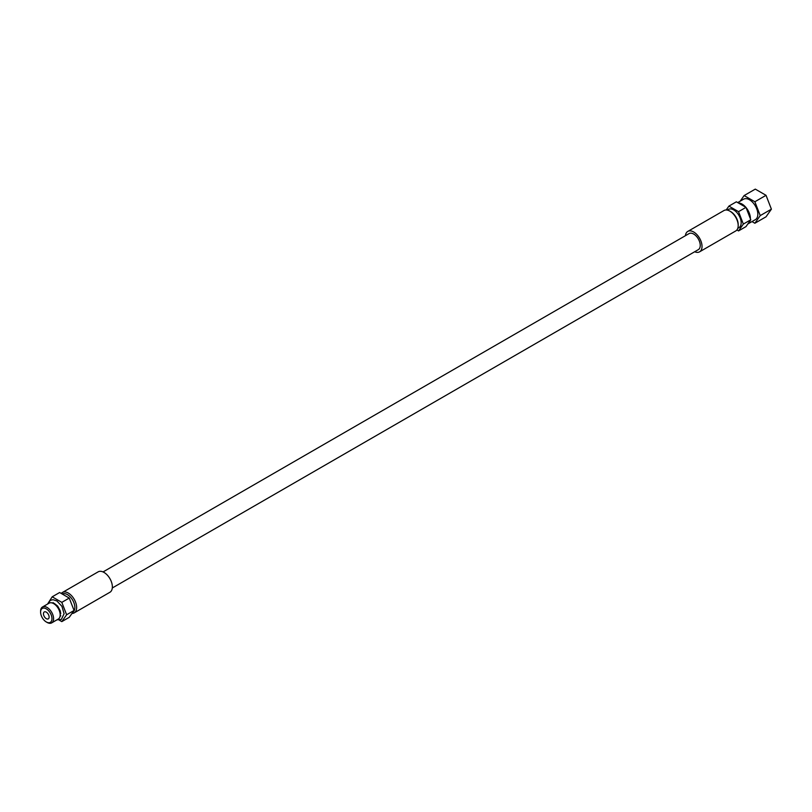 <?xml version="1.0" encoding="UTF-8"?>
<svg xmlns="http://www.w3.org/2000/svg" width="812" height="812" viewBox="0 0 812 812"><rect width="100%" height="100%" fill="white"/><g stroke="black" fill="none" stroke-linecap="round" stroke-linejoin="round"><path stroke-width="1.22" d="M46.284 621.962A8.039 4.639 60 0 0 51.968 618.683A8.039 4.639 -120 0 0 46.284 608.838A8.039 4.639 -120 0 0 40.6 612.116L40.6 611.192A9.176 5.298 -120 0 1 42.498 606.99A9.176 5.298 -120 0 1 49.573 609.447A9.176 5.298 -120 0 1 53.582 618.683A9.176 5.298 60 0 1 51.674 622.885A9.176 5.298 60 0 1 47.086 622.428L46.284 621.962A8.039 4.639 60 0 1 40.6 612.116M49.116 617.029A3.999 2.304 60 0 1 48.284 618.866A3.999 2.304 60 0 1 45.208 617.79A3.999 2.304 60 0 1 43.462 613.77A3.999 2.304 -120 0 1 44.284 611.933A3.999 2.304 -120 0 1 47.37 613.009A3.999 2.304 -120 0 1 49.116 617.029M60.189 614.867L60.189 613.628A7.663 4.425 -120 0 0 54.769 604.25L53.693 603.631A9.176 5.298 -120 0 1 60.189 614.867A9.176 5.298 60 0 1 58.281 619.069L51.674 622.885M53.693 603.631A9.176 5.298 -120 0 0 49.106 603.174L42.498 606.99M47.543 604.077L52.191 596.81L61.813 602.362L66.625 614.765L61.813 621.616L59.185 620.094M754.866 223.249L766.031 216.804L771.4 209.161L766.031 195.316L755.292 189.115L744.127 195.56L754.866 201.762L760.235 215.606L754.866 223.249L751.983 221.575M740.189 201.173L744.127 195.56M766.031 195.316L754.866 201.762M771.4 209.161L760.235 215.606M737.712 202.594L743.599 199.194A11.784 6.8 -120 0 1 752.683 202.35A11.784 6.8 -120 0 1 757.829 214.216A11.784 6.8 60 0 1 755.393 219.616L747.953 223.909A11.784 6.8 60 0 1 747.832 223.97M746.045 207.557A11.784 6.8 -120 0 1 750.389 218.509A11.784 6.8 60 0 1 750.389 218.743M750.146 220.681A11.784 6.8 60 0 1 747.953 223.909M745.812 207.273A11.784 6.8 -120 0 0 738.301 202.939M749.303 215.962A10.526 6.08 -120 0 0 747.131 210.338M738.534 230.912L745.974 226.619L750.785 219.768L745.974 207.364L736.352 201.812L728.912 206.106L738.534 211.668L743.345 224.071L738.534 230.912L736.89 229.969M726.182 209.983L728.912 206.106M745.974 207.364L738.534 211.668M750.785 219.768L743.345 224.071M727.247 210.095L728.455 209.394A10.526 6.08 -120 0 1 736.565 212.216A10.526 6.08 -120 0 1 741.163 222.803A10.526 6.08 60 0 1 738.981 227.624L737.763 228.324M729.856 211.12A11.784 6.8 -120 0 1 738.189 225.553L738.189 224.528A10.526 6.08 -120 0 0 730.749 211.638L729.856 211.12A11.784 6.8 -120 0 0 723.959 210.541L687.794 231.42A11.784 6.8 -120 0 0 685.409 235.713M738.189 225.553A11.784 6.8 60 0 1 735.743 230.953L699.579 251.832A11.784 6.8 60 0 1 694.676 251.75M687.794 231.42A11.784 6.8 -120 0 1 696.879 234.577A11.784 6.8 -120 0 1 702.025 246.442A11.784 6.8 60 0 1 699.579 251.832M103.043 571.932L689.053 233.602A9.257 5.349 60 0 1 693.692 234.059A9.257 5.349 60 0 1 699.741 242.22A9.257 5.349 60 0 1 698.32 249.649L112.31 587.979M74.207 612.887A11.784 6.8 60 0 0 76.643 607.498A11.784 6.8 -120 0 0 71.497 595.632A11.784 6.8 -120 0 0 62.422 592.476L98.14 571.851A11.784 6.8 -120 0 1 107.225 575.008A11.784 6.8 -120 0 1 112.36 586.873A11.784 6.8 60 0 1 109.924 592.263L74.207 612.887A11.784 6.8 60 0 1 71.984 613.446M62.422 592.476A11.784 6.8 -120 0 0 61.276 593.46M72.847 612.207A10.526 6.08 60 0 0 74.856 607.498A10.526 6.08 -120 0 0 70.329 596.972A10.526 6.08 -120 0 0 62.25 594.029M61.813 621.616L69.253 617.323L74.065 610.472L69.253 598.068L59.631 592.516L52.191 596.81M66.625 614.765L74.065 610.472M61.813 602.362L69.253 598.068M60.829 615.851L60.058 616.298M53.166 602.575L52.394 603.032M47.766 603.945L50.324 600.332L53.044 599.692L56.881 600.941L61.935 606.341L64.097 613.72L61.336 619.444L56.941 619.84M52.536 603.072L54.221 603.357L57.682 606.107L60.24 610.776L60.738 613.72"/></g></svg>
